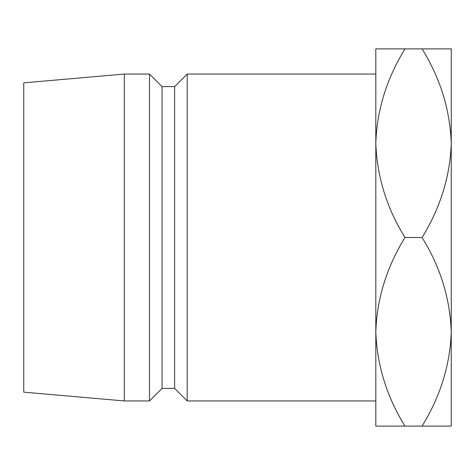 <?xml version="1.0" encoding="UTF-8"?>
<svg xmlns="http://www.w3.org/2000/svg" width="475" height="475" viewBox="0 0 475 475"><rect width="100%" height="100%" fill="white"/><g stroke="black" fill="none" stroke-linecap="round" stroke-linejoin="round"><path stroke-width="0.71" d="M375.808 400.953L375.808 331.799C376.924 298.68 386.65 267.247 404.985 237.5C386.751 208.139 377.025 176.706 375.808 143.201L375.808 74.047L187.203 74.047L187.203 400.953L375.808 400.953M187.203 400.953L174.634 388.384L174.634 86.616L187.203 74.047M174.634 86.616L162.058 86.616L149.482 74.047L124.337 74.047L124.337 400.953L149.482 400.953L149.482 74.047M174.634 388.384L162.058 388.384L162.058 86.616M162.058 388.384L149.482 400.953M124.337 400.953L23.75 392.154L23.75 82.846L124.337 74.047M375.808 143.201C376.924 110.075 386.65 78.642 404.985 48.895L375.808 48.895L375.808 426.105L404.985 426.105C386.751 396.744 377.025 365.311 375.808 331.799M422.073 426.105C440.408 396.358 450.134 364.925 451.25 331.799C450.033 298.294 440.307 266.861 422.073 237.5C440.408 207.753 450.134 176.32 451.25 143.201C450.033 109.689 440.307 78.256 422.073 48.895L451.25 48.895L451.25 426.105L404.985 426.105M422.073 237.5L404.985 237.5M422.073 48.895L404.985 48.895"/></g></svg>
